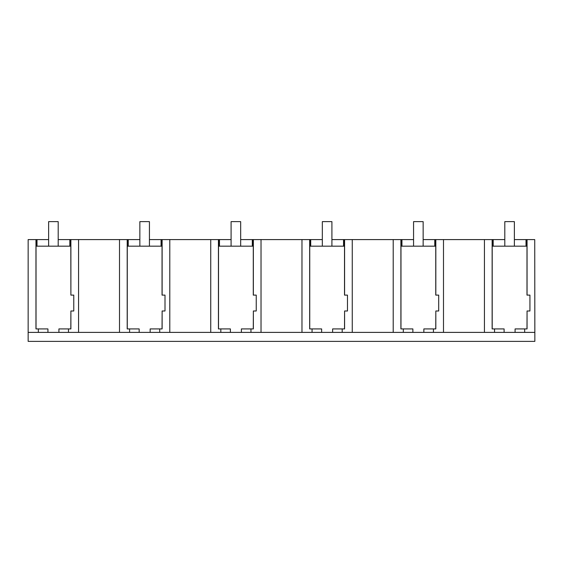 <?xml version="1.0" encoding="UTF-8"?>
<svg xmlns="http://www.w3.org/2000/svg" width="563" height="563" viewBox="0 0 563 563"><rect width="100%" height="100%" fill="white"/><g stroke="black" fill="none" stroke-linecap="round" stroke-linejoin="round"><path stroke-width="0.84" d="M38.354 328.919L35.962 328.919L35.962 239.592L28.15 239.592L28.15 332.388L38.354 332.388L38.354 328.919L47.932 328.919L47.932 332.388L78.56 332.388L78.56 239.592L70.889 239.592L70.889 295.111L73.767 295.111L73.767 310.994L70.889 310.994L70.889 328.919L68.489 328.919L68.489 332.388M38.354 332.388L47.932 332.388M35.962 239.592L36.292 246.179M70.889 295.111L70.811 246.179L36.032 246.179L36.032 328.919M28.15 332.388L28.15 341.368L534.85 341.368L534.73 239.592L534.85 332.388M534.73 332.388L78.56 332.388M58.911 332.388L58.911 328.919L68.489 328.919M70.889 310.994L70.811 328.919M492.21 328.919L492.21 246.179L526.989 246.179L526.989 295.111L529.938 295.111L529.938 310.994L527.059 310.994L527.059 328.919L524.667 328.919L524.667 332.388M127.266 328.919L127.266 246.179L162.045 246.179L162.045 295.111L165.001 295.111L165.001 310.994L162.123 310.994L162.123 328.919L159.723 328.919L159.723 332.388M218.507 328.919L218.507 246.179L253.28 246.179L253.28 295.111L256.235 295.111L256.235 310.994L253.357 310.994L253.357 328.919L250.964 328.919L250.964 332.388M309.741 328.919L309.741 246.179L344.514 246.179L344.514 295.111L347.47 295.111L347.47 310.994L344.591 310.994L344.591 328.919L342.198 328.919L342.198 332.388M400.976 328.919L400.976 246.179L435.755 246.179L435.755 295.111L438.704 295.111L438.704 310.994L435.825 310.994L435.825 328.919L433.433 328.919L433.433 332.388M36.292 239.592L36.715 239.592L36.715 246.179M484.44 332.388L484.44 239.592L504.8 239.592M514.378 239.592L526.011 239.592L526.011 246.179M534.73 239.592L526.011 239.592M36.715 239.592L48.622 239.592M58.2 239.592L69.84 239.592L69.84 246.179M70.889 239.592L69.84 239.592M119.504 332.388L119.504 239.592L139.856 239.592M149.434 239.592L161.074 239.592L161.074 246.179M169.794 332.388L169.794 239.592L161.074 239.592M210.738 332.388L210.738 239.592L231.09 239.592M240.668 239.592L252.308 239.592L252.308 246.179M261.028 332.388L261.028 239.592L252.308 239.592M301.972 332.388L301.972 239.592L322.332 239.592M331.91 239.592L343.543 239.592L343.543 246.179M352.262 332.388L352.262 239.592L343.543 239.592M393.206 332.388L393.206 239.592L413.566 239.592M423.144 239.592L434.777 239.592L434.777 246.179M484.44 239.592L434.777 239.592M119.504 239.592L78.56 239.592M70.551 239.592L70.551 246.179M37.01 239.592L37.01 246.179M70.136 239.592L70.136 246.179M494.532 332.388L494.532 328.919L504.11 328.919L504.11 332.388M492.132 239.592L492.132 328.919L494.532 328.919M515.089 332.388L515.089 328.919L524.667 328.919M527.059 310.994L526.989 328.919M527.059 239.592L527.059 295.111M526.306 239.592L526.306 246.179M493.181 239.592L493.181 246.179M492.885 239.592L492.885 246.179M526.729 239.592L526.729 246.179M492.47 239.592L492.47 246.179M210.738 239.592L169.794 239.592M162.123 239.592L162.123 295.111M161.785 239.592L161.785 246.179M162.123 310.994L162.045 328.919M150.145 332.388L150.145 328.919L159.723 328.919M129.589 332.388L129.589 328.919L139.167 328.919L139.167 332.388M127.196 239.592L127.196 328.919L129.589 328.919M127.534 239.592L127.534 246.179M127.949 239.592L127.949 246.179M128.244 239.592L128.244 246.179M161.37 239.592L161.37 246.179M301.972 239.592L261.028 239.592M253.357 239.592L253.357 295.111M253.019 239.592L253.019 246.179M253.357 310.994L253.28 328.919M241.379 332.388L241.379 328.919L250.964 328.919M220.823 332.388L220.823 328.919L230.401 328.919L230.401 332.388M218.43 239.592L218.43 328.919L220.823 328.919M218.768 239.592L218.768 246.179M219.183 239.592L219.183 246.179M219.479 239.592L219.479 246.179M252.604 239.592L252.604 246.179M393.206 239.592L352.262 239.592M344.591 239.592L344.591 295.111M344.253 239.592L344.253 246.179M344.591 310.994L344.514 328.919M332.62 332.388L332.62 328.919L342.198 328.919M312.057 332.388L312.057 328.919L321.642 328.919L321.642 332.388M309.664 239.592L309.664 328.919L312.057 328.919M310.002 239.592L310.002 246.179M310.417 239.592L310.417 246.179M310.713 239.592L310.713 246.179M343.838 239.592L343.838 246.179M443.496 332.388L443.496 239.592M435.825 239.592L435.825 295.111M435.488 239.592L435.488 246.179M435.825 310.994L435.755 328.919M423.855 332.388L423.855 328.919L433.433 328.919M403.298 332.388L403.298 328.919L412.876 328.919L412.876 332.388M400.898 239.592L400.898 328.919L403.298 328.919M401.236 239.592L401.236 246.179M401.651 239.592L401.651 246.179M401.947 239.592L401.947 246.179M435.072 239.592L435.072 246.179M58.2 246.179L58.2 221.632L48.622 221.632L48.622 246.179M149.434 246.179L149.434 221.632L139.856 221.632L139.856 246.179M240.668 246.179L240.668 221.632L231.09 221.632L231.09 246.179M331.91 246.179L331.91 221.632L322.332 221.632L322.332 246.179M423.144 246.179L423.144 221.632L413.566 221.632L413.566 246.179M514.378 246.179L514.378 221.632L504.8 221.632L504.8 246.179"/></g></svg>
